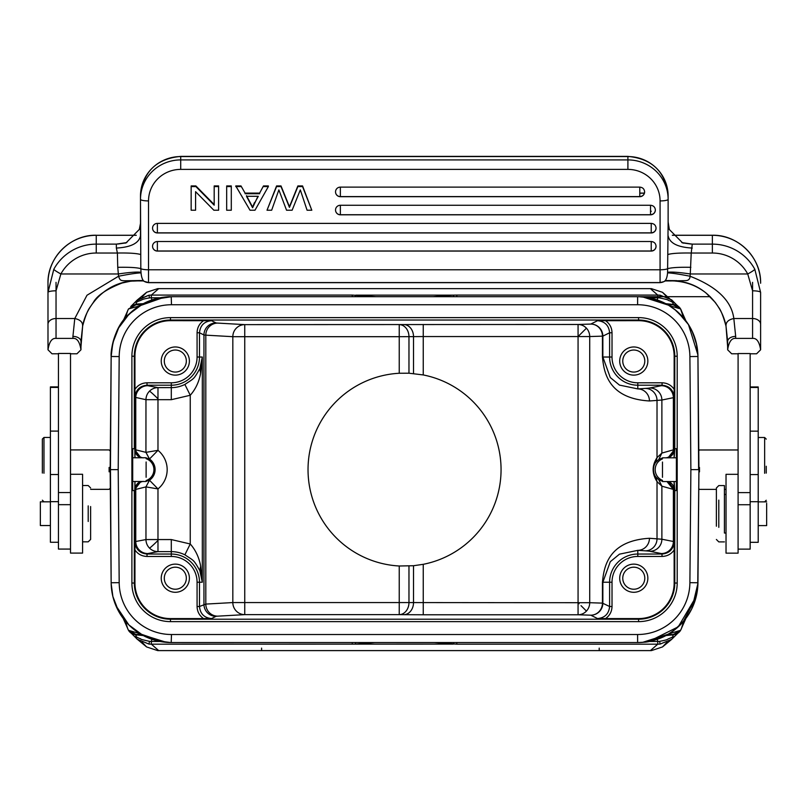 <?xml version="1.0" encoding="UTF-8"?>
<svg xmlns="http://www.w3.org/2000/svg" width="807" height="807" viewBox="0 0 807 807"><rect width="100%" height="100%" fill="white"/><g stroke="black" fill="none" stroke-linecap="round" stroke-linejoin="round"><path stroke-width="1.21" d="M70.512 553.017L70.512 353.456L58.447 353.456L58.447 548.851M56.036 338.395C51.93 338.002 49.247 341.795 47.996 349.794L47.986 324.263A8.04 5.75 0 0 1 56.036 318.523L56.036 338.395L72.923 338.395C77.028 337.992 79.711 341.795 80.962 349.794L76.947 353.789L70.512 353.789M58.447 353.789L52.011 353.789L47.996 349.794M82.576 553.017L82.576 474.274L70.512 474.274M70.512 492.552L58.447 492.552M80.962 349.794L80.972 341.492A8.04 5.094 180 0 0 72.923 336.398L74.779 318.523C80.296 319.713 82.899 322.265 82.596 326.169C85.794 306.872 104.607 282.329 133.226 281.038A56.298 55.945 180 0 1 137.271 280.897L141.336 280.897M47.986 301.152L47.986 283.247C47.331 257.584 70.471 234.575 96.255 235.24L96.255 244.128L116.359 244.128L126.83 242.574M47.986 324.263L47.986 292.427L53.807 269.266A8.04 0.797 28.6 0 0 60.878 273.977L56.036 290.813A8.04 1.614 180 0 0 47.986 292.427L47.986 283.247A48.259 47.956 180 0 1 96.255 235.291L136.292 235.24M80.972 346.788L82.647 325.967C85.229 316.536 87.67 310.342 89.95 307.376L93.309 302.464C97.092 295.513 106.675 289.037 122.059 283.025L133.165 280.644L143.434 280.937L137.271 280.897M660.076 282.561L663.717 281.693A8.04 7.989 0 0 1 660.076 282.561L148.528 282.561A8.04 7.989 0 0 1 144.887 281.693C142.839 280.977 141.558 278.042 141.033 272.887L140.832 268.64C136.908 267.541 129.201 267.107 117.741 267.319L118.558 276.236C120.455 281.582 120.636 280.755 131.975 280.654L142.799 280.634M141.033 272.887C136.998 272.968 129.513 274.087 118.558 276.236L86.985 295.251L74.779 318.523L56.036 318.523L56.036 282.349M667.268 280.897L671.333 280.897A56.298 55.945 180 0 1 675.388 281.038C703.724 282.309 722.759 306.569 726.018 326.169L727.642 341.482M750.157 353.789L756.593 353.789L760.618 349.794L760.618 292.427L754.807 269.266A8.04 0.797 -28.6 0 1 747.726 273.977L752.578 290.813L752.578 282.349M760.618 349.794C759.357 341.795 756.684 337.992 752.578 338.395L735.681 338.395C731.576 338.002 728.892 341.795 727.642 349.794L731.667 353.789L738.092 353.789M750.157 548.901L750.157 353.547L738.092 353.547L738.092 553.067M750.157 492.613L738.092 492.613M758.207 542.112L758.207 386.946L758.207 387.471L750.157 387.471M766.65 503.356L766.65 525.599L758.207 525.599M766.65 524.116L766.65 525.599M764.643 473.285L764.643 437.505L758.207 437.505M766.247 473.104L766.247 466.254M699.487 471.893L699.487 467.475M726.028 474.405L726.028 553.067M726.028 533.044L724.424 533.044L724.424 485.582L724.424 494.439L726.028 494.439M718.795 527.364L718.795 500.108M716.384 526.204L716.384 488.003L718.795 485.582L724.424 485.582M716.384 501.278L716.384 488.003M698.761 450.81L698.872 463.198M698.882 464.529L698.771 451.9M697.944 356.371L698.933 469.624L690.883 469.624L689.894 582.684A52.284 52.284 0 0 1 637.611 634.514L637.621 642.554A60.323 60.323 -25.5 0 0 697.944 582.755L698.933 469.624L697.732 587.325M698.923 470.471L698.912 471.006M698.771 487.781L698.882 474.738M698.872 476.362L698.761 488.628M171.225 296.704L171.488 304.743A52.284 52.284 154.5 0 0 119.194 356.573A52.284 52.284 0 0 1 171.488 304.743L637.621 304.743A52.284 52.284 0 0 1 689.894 356.573L697.944 356.492L698.62 469.624M682.904 330.9A52.284 52.284 -154.7 0 0 644.662 305.217M697.712 351.781L697.944 356.492A60.323 60.323 -154.7 0 0 637.621 296.694L638.428 296.704M171.437 296.694L637.812 296.694M169.167 296.744L171.538 296.694A60.323 60.323 154.5 0 0 111.154 356.492L111.437 351.176M637.611 634.514L171.477 634.514A52.284 52.284 0 0 1 119.194 582.674L118.205 469.624L110.166 469.624L111.154 357.854M126.195 608.357A52.284 52.284 25.3 0 0 164.426 634.04M119.194 582.674L111.154 582.755A60.323 60.323 25.3 0 0 171.518 642.554L638.589 642.543M645.418 633.929A52.284 52.284 -25.5 0 0 683.075 608.064M118.205 469.624L119.194 356.573L111.154 356.492L110.327 488.003M689.894 356.573L690.883 469.624M134.94 481.486L134.799 490.535L132.701 490.535L132.701 448.712L134.799 448.712L134.94 457.761M134.961 541.971L135.092 489.345L135.758 489.415L135.758 541.497L135.092 541.719A12.065 12.065 26.6 0 0 147.156 553.784L147.025 554.036C139.702 553.309 135.687 549.295 134.961 541.971L134.94 583.037A35.548 35.548 0 0 0 170.489 618.586L170.489 619.211L638.599 619.211A36.184 36.184 0 0 0 674.783 583.037L677.194 583.037A38.595 38.595 0 0 1 638.619 621.632L170.479 621.632A38.595 38.595 0 0 1 131.894 583.037L131.894 356.2A38.595 38.595 0 0 1 170.489 317.625L638.63 317.625A38.595 38.595 0 0 1 677.194 356.22L677.194 583.047M134.981 481.486L134.981 489.234L140.832 481.486M134.94 549.94C137.795 554.096 141.82 556.265 147.025 556.457L171.296 556.457A25.774 25.774 -110.5 0 1 197.069 582.24L197.079 606.501C197.231 611.635 199.39 615.66 203.576 618.586L170.489 618.586M161.239 578.205A14.072 14.072 0 0 0 175.321 592.288A14.072 14.072 0 0 0 189.393 578.205A14.072 14.072 0 0 0 175.321 564.133A14.072 14.072 0 0 0 161.239 578.205M143.192 481.396C138.673 482.162 136.191 484.836 135.758 489.415L145.936 486.903L149.456 480.226L146.117 481.295M147.156 553.784A148.841 2.603 180 0 1 147.772 553.562A12.065 12.014 -100.8 0 1 135.758 541.497L145.966 539.56L157.98 539.56L157.98 540.448A12.065 0.636 -44.9 0 1 149.487 548.084A12.065 12.014 79.2 0 1 145.966 539.56L145.966 486.893L157.98 488.911L157.98 539.56L171.296 539.56L190.25 543.989L184.884 554.802C194.094 561.087 193.196 558.948 199.843 570.62L202.315 582.23L200.64 566.07C199.026 557.375 195.566 550.011 190.25 543.989L190.25 395.269C195.566 389.236 199.026 381.882 200.64 373.187L199.843 368.638C193.287 380.067 194.416 377.989 184.884 384.455L190.25 395.269L171.296 399.697L145.966 399.697A12.065 12.014 100.8 0 1 157.98 387.632L157.98 450.346L149.497 459.001L145.966 452.354L157.98 450.346A24.825 24.825 0 0 1 157.98 488.911L149.497 480.256L145.936 486.903M146.117 457.952L149.497 459.001M149.456 480.226A12.761 12.761 0 0 0 149.456 459.032L145.936 452.354L135.758 449.842L134.981 450.024L134.981 457.761M141.386 457.761A8.04 8.04 46.1 0 1 135.092 449.913L135.092 397.538A12.065 12.065 153.4 0 1 147.156 385.474A148.841 2.603 0 0 0 147.772 385.685L157.98 387.632L171.296 387.622L171.296 385.211A28.195 28.195 -20.5 0 0 199.49 357.027L197.079 357.027A25.774 25.774 -20.5 0 1 171.296 382.8L147.025 382.8C141.881 382.962 137.856 385.131 134.94 389.307L134.94 356.22A35.548 35.548 0 0 1 170.489 320.672L211.555 320.692C204.232 321.408 200.217 325.433 199.49 332.756L199.48 357.027L202.315 357.027L199.843 368.638M147.025 556.457L147.025 554.036L171.296 554.046A28.195 28.195 -110.5 0 1 199.49 582.23L202.315 582.23L202.315 357.027L200.64 373.187M200.64 566.07L199.843 570.62M216.014 616.336A12.065 12.065 63.4 0 1 203.949 604.272L203.949 334.986L205.805 335.157L205.805 604.09L199.49 606.501C200.207 613.824 204.232 617.839 211.555 618.566L216.014 616.336A148.811 1.301 180 0 1 217.729 616.155L244.753 614.631A12.065 11.923 86.8 0 1 232.83 602.567L244.753 602.567L244.753 614.631L399.233 614.631L399.233 602.567L408.967 602.567A12.065 9.734 -89.3 0 1 399.233 614.631L403.782 614.682A12.065 9.734 90.7 0 0 413.517 602.617L413.517 565.727L399.233 566A96.517 96.517 0 0 1 308.032 469.624A96.517 96.517 0 0 1 399.233 373.258L408.967 373.207L423.251 374.942A96.517 96.517 0 0 1 423.251 564.315L413.517 565.727M161.239 361.042A14.072 14.072 0 0 0 175.321 375.124A14.072 14.072 0 0 0 189.393 361.042A14.072 14.072 0 0 0 175.321 346.97A14.072 14.072 0 0 0 161.239 361.042M134.94 389.307L134.961 397.276C135.687 389.963 139.702 385.938 147.025 385.211L147.156 385.474M134.961 397.276L145.966 399.697L145.936 452.354M140.832 457.761L134.981 450.024M146.117 458.689A11.57 11.57 0 0 1 146.117 480.568M146.117 477.27L146.117 461.987M602.859 582.23L602.849 603.122A12.065 12.065 -63.4 0 1 590.785 615.186L597.543 618.566C604.857 617.839 608.882 613.824 609.608 606.501L609.608 582.23L602.859 582.23L610.284 561.722L619.483 554.157L637.802 550.354L637.802 554.046L662.073 554.036C669.386 553.32 673.411 549.295 674.127 541.971L674.158 583.037L674.783 583.037L674.783 490.535L676.397 490.535L676.397 448.712L674.783 448.712L674.783 356.22A36.184 36.184 0 0 0 638.599 320.036L170.489 320.036A36.184 36.184 0 0 0 134.315 356.22L134.315 448.712M674.148 457.821L674.783 448.712M674.783 490.535L674.148 481.547M662.486 481.244L658.815 479.842L661.881 486.187L673.381 489.415L674.117 489.234L674.117 481.547M674.127 541.971L673.381 541.497L673.381 489.415L666.955 481.547M637.802 550.354L645.368 550.838A148.841 2.603 180 0 1 649.857 551.282L661.367 553.562A12.065 12.014 101.2 0 0 673.381 541.497L661.881 539.217L649.453 538.279C607.005 540.801 603.848 568.602 602.446 582.23L602.849 582.23M649.453 538.279A12.065 11.651 -86.3 0 1 637.802 550.344M423.251 564.315L423.251 614.773L578.064 614.773L578.064 602.708L589.715 602.708A12.065 11.651 -88.1 0 1 578.064 614.773L590.785 615.186A12.065 11.651 91.9 0 0 602.446 603.122L609.608 606.501L612.019 606.501C611.867 611.635 609.699 615.66 605.512 618.586L638.599 618.586A35.548 35.548 0 0 0 674.158 583.037M579.103 336.549L578.064 336.549L586.437 328.177A12.065 11.651 -91.9 0 1 589.715 336.549L579.103 336.549M157.839 650.603L651.42 650.603L662.486 646.942L666.945 642.291M142.163 642.301L146.602 646.942L157.678 650.603M666.925 296.956L662.486 292.305L651.42 288.654L157.678 288.654L146.632 292.285L142.153 296.966M650.392 650.603L657.755 644.178L660.156 644.067L671.737 639.315M677.759 633.233L671.525 639.457L660.156 644.067L659.571 641.353C669.659 639.396 665.735 639.709 670.324 638.085C672.887 637.046 673.643 636.108 672.604 635.24L673.109 634.514L667.813 634.514L673.3 634.514L680.563 630.317L669.215 633.727M683.67 621.198L681.279 629.026M677.709 633.273L672.433 634.887L665.916 635.563M677.981 633.091L672.604 635.24M659.571 641.353L657.776 641.464L657.755 644.178L456.833 644.178L456.833 642.554M456.833 644.178L434.227 642.554L374.872 642.554L434.065 642.554L374.872 642.554L355.837 644.117L355.221 642.554M638.862 642.543L644.47 642.17C653.831 640.859 661.639 638.287 667.924 634.453L670.113 633.223M642.614 642.352L668.337 634.151M650.956 641.061L663.879 636.541M674.743 629.773L684.639 620.018M691.781 608.781L696.33 596.101M697.934 583.4L691.952 608.438M171.205 642.554L171.477 634.514M171.437 642.554L164.618 642.17L140.347 633.909M157.859 641L147.52 637.591M116.379 606.793L112.94 596.797M166.484 642.352L141.175 634.453L135.99 634.514L136.494 635.23C135.203 635.956 136.09 636.975 139.167 638.276C143.525 639.588 136.121 638.357 149.527 641.353L151.312 641.464L151.877 639.305M127.819 629.026L125.428 621.198M135.99 634.514L128.454 630.247A8.443 8.443 -90 0 0 135.798 634.514L128.525 630.317L139.631 633.606M141.175 634.453L138.834 633.152M158.697 650.603L151.343 644.178L151.312 641.464L160.028 641.464M453.867 642.554L453.262 644.117L151.343 644.178L148.932 644.067L137.24 639.225M143.182 635.563L136.665 634.887L131.39 633.273L137.462 639.356L148.932 644.067L149.527 641.353M131.117 633.102L136.494 635.23M135.818 634.514L141.275 634.514M138.986 633.223L139.883 633.727M158.697 288.654L151.343 295.08L148.932 295.191L136.454 300.739M135.939 304.743L141.275 304.743L136.665 304.36L131.39 305.984L137.442 299.881L148.932 295.191L149.527 297.904L151.312 297.783L151.343 295.08L352.266 295.08L352.266 296.694M125.428 318.059L127.839 310.191M143.182 303.694L136.494 304.017C135.647 302.867 136.534 301.858 139.177 300.971C143.021 299.599 141.437 299.256 149.527 297.904M131.117 306.156L136.494 304.017M352.266 295.08L375.87 296.694A8.443 8.443 0 0 0 375.86 296.694M364.169 296.694L375.184 296.694M637.056 296.694L637.974 296.704M433.924 296.694L446.311 296.694M355.221 296.694L355.837 295.14L453.262 295.14L433.228 296.694M433.944 296.694L375.144 296.694M112.93 342.501L116.662 331.828M146.581 302.07L157.627 298.308M110.206 465.084L110.317 452.112M110.327 451.184L110.216 463.783M109.116 471.833L109.116 467.414M118.508 611.091L112.829 596.363L111.164 583.612L110.166 469.624L111.154 356.755M170.66 642.554L156.729 640.728C146.339 638.055 137.261 633.001 129.513 625.576C117.711 613.794 111.598 599.581 111.154 582.936L110.468 469.624M110.176 470.975L110.176 470.37M110.166 469.704L110.186 471.419M110.327 488.084L110.216 475.727M140.347 305.349L164.618 297.087L171.104 296.704M141.296 304.743L135.818 304.743L128.525 308.93L138.834 306.105L164.618 297.087L146.148 302.232L139.883 305.53M140.166 305.379L141.437 304.743L140.166 305.379M138.986 306.024L139.51 305.722M138.834 306.105L139.631 305.651M135.99 304.743L128.464 309M151.877 299.942L151.312 297.783L160.028 297.783M58.447 387.421L50.407 387.421L50.407 386.896L50.407 542.052M40.35 502.287L40.35 525.085M43.971 473.235L43.971 437.455L50.407 437.455M43.971 466.022L43.971 437.455L42.357 439.058L42.357 473.053M42.357 466.204L42.357 439.058M650.392 288.654L657.755 295.08L657.776 297.783L659.571 297.904C671.848 300.486 666.572 300.073 669.174 300.638C672.776 302.08 673.916 303.21 672.604 304.017L677.709 305.984M453.867 296.694L453.262 295.14L456.833 295.08L657.755 295.08L660.156 295.191L671.676 299.891L677.759 306.014M677.9 306.075L672.604 304.017M680.634 309A8.443 8.443 90 0 0 673.3 304.743L667.813 304.743L672.433 304.36L665.916 303.694M681.3 310.271L680.563 308.93L669.457 305.651M670.264 306.105L669.215 305.53M673.159 304.743L667.813 304.743L670.113 306.024M668.932 305.369L667.661 304.743L668.932 305.369M667.924 304.804L644.47 297.087L663.273 302.383L667.893 304.784M668.428 305.157L642.614 296.905L645.075 297.158M673.109 304.743L680.563 308.93L683.67 318.059M659.571 297.904L660.156 295.191L671.888 300.053M638.983 296.714L647.728 297.551M651.622 298.348L663.949 302.746M693.223 333.634L695.987 341.775M649.07 297.783L657.776 297.783L657.221 299.942M667.813 634.514L673.26 634.514M669.457 633.606L670.264 633.152M657.221 639.305L657.776 641.464L649.07 641.464M579.093 603.737L578.064 602.708L408.967 602.567L408.967 566.04M597.543 618.566L605.512 618.586M203.576 618.586L211.555 618.566M236.38 328.106A12.065 11.923 93.2 0 1 244.753 324.626L244.753 336.69L232.83 336.69A12.065 11.923 93.2 0 1 236.38 328.106M677.194 356.22L674.158 356.22A35.548 35.548 0 0 0 638.599 320.672L597.543 320.692C604.867 321.408 608.882 325.433 609.608 332.756L609.608 357.027L612.019 357.027M674.158 356.22L674.158 389.307C671.222 385.121 667.197 382.952 662.073 382.8L637.802 382.8A25.774 25.774 -134.9 0 1 612.019 357.007L612.019 332.756C611.877 327.632 609.709 323.607 605.512 320.672M619.705 361.042A14.072 14.072 0 0 0 633.777 375.124A14.072 14.072 0 0 0 647.85 361.042A14.072 14.072 0 0 0 633.777 346.97A14.072 14.072 0 0 0 619.705 361.042M674.117 457.821L674.117 450.024L673.381 449.832L661.881 453.07L657.019 457.65C651.854 465.589 651.854 473.568 657.019 481.597L661.881 486.187L661.881 539.217A12.065 12.014 -78.8 0 1 649.857 551.282M665.946 457.851C670.466 457.085 672.947 454.412 673.381 449.832L673.381 397.75A12.065 12.014 78.8 0 0 661.367 385.696A148.841 2.603 -0 0 0 661.932 385.484L662.073 385.211C669.386 385.938 673.411 389.963 674.127 397.276L674.158 389.307M674.117 489.234L668.448 481.547M662.486 480.387A11.57 11.57 0 0 1 662.486 458.87M668.065 457.821L674.117 450.024M655.889 462.189L657.019 457.65L657.019 400.484A12.065 11.651 86.3 0 0 645.368 388.419L637.802 388.903A12.065 11.651 -93.7 0 1 649.453 400.968L661.881 400.03L661.881 453.07L658.815 459.405L655.889 462.189C654.316 464.035 653.509 466.507 653.468 469.624C653.569 472.741 654.376 475.222 655.889 477.058L657.019 481.597L657.019 538.773A12.065 11.651 93.7 0 1 645.368 550.838M658.815 479.842L655.889 477.058M649.453 400.968C607.015 398.476 603.858 370.675 602.446 357.027L602.446 336.136A12.065 11.651 88.1 0 0 590.785 324.071A12.065 12.065 -116.6 0 1 602.849 336.136L589.715 336.549L589.715 602.708L602.446 603.122L602.446 582.23M661.367 385.696L649.857 387.975A12.065 12.014 -101.2 0 1 661.881 400.03L673.996 397.548L673.996 449.903A8.04 8.04 -46.1 0 1 667.409 457.821M658.815 459.405L662.486 458.003M663.949 457.821L665.462 457.821M637.802 388.903L619.483 385.1L610.284 377.535L602.859 357.027L609.608 357.027A28.195 28.195 -134.9 0 0 637.802 385.211L637.802 388.903M578.064 602.708L578.064 324.485A12.065 11.651 -91.9 0 1 586.437 328.177M413.517 373.53L413.517 336.63L423.251 336.549L423.251 374.942M597.543 320.692L590.785 324.071L578.064 324.485L403.782 324.565A12.065 9.734 89.3 0 1 413.517 336.63L399.233 336.69L399.233 324.626A12.065 9.734 -90.7 0 1 406.103 328.177A12.065 9.734 -90.7 0 1 408.967 336.69L408.967 373.207M622.762 361.042A11.016 11.016 0 0 0 633.777 372.067A11.016 11.016 0 0 0 644.793 361.042A11.016 11.016 0 0 0 633.777 350.026A11.016 11.016 0 0 0 622.762 361.042M674.158 549.95C671.293 554.096 667.268 556.265 662.073 556.447L637.802 556.457A25.774 25.774 -45.2 0 0 612.019 582.23L612.019 606.501M619.705 578.205A14.072 14.072 0 0 0 633.777 592.288A14.072 14.072 0 0 0 647.85 578.205A14.072 14.072 0 0 0 633.777 564.133A14.072 14.072 0 0 0 619.705 578.205M622.762 578.205A11.016 11.016 0 0 0 633.777 589.231A11.016 11.016 0 0 0 644.793 578.205A11.016 11.016 0 0 0 633.777 567.19A11.016 11.016 0 0 0 622.762 578.205M662.486 462.038L662.486 477.32M164.295 361.042A11.016 11.016 0 0 0 175.321 372.067A11.016 11.016 0 0 0 186.336 361.042A11.016 11.016 0 0 0 175.321 350.026A11.016 11.016 0 0 0 164.295 361.042M157.98 540.448L157.98 551.625A12.065 12.014 79.2 0 1 149.487 548.084M164.295 578.205A11.016 11.016 0 0 0 175.321 589.231A11.016 11.016 0 0 0 186.336 578.205A11.016 11.016 0 0 0 175.321 567.19A11.016 11.016 0 0 0 164.295 578.205M727.642 346.778L726.018 326.169C725.755 322.215 728.358 319.663 733.825 318.523L735.681 336.398A8.04 5.094 180 0 0 727.642 341.492L727.642 349.794M671.333 280.897L685.254 280.644C688.351 280.654 689.945 279.182 690.046 276.236L690.278 273.977L747.726 273.977A40.219 39.967 0 0 0 712.359 253.025L691.226 253.025L692.255 244.128L681.784 242.574M752.578 338.395L752.578 318.523L733.825 318.523C731.505 300.789 716.919 286.697 690.046 276.236C679.101 274.087 671.606 272.968 667.571 272.887C667.117 277.87 665.836 280.816 663.717 281.693M676.639 280.654L666.007 280.543M666.128 280.513L664.867 281.058M666.007 280.564L675.449 280.644L665.745 280.654M665.17 280.937L671.333 280.947L665.16 280.947M690.661 244.027L682.571 242.877L669.326 229.511L668.135 222.026L667.571 272.887M144.887 281.693L142.446 280.493L131.975 280.654M140.489 195.98C142.889 171.911 156.296 158.727 180.707 156.397L180.707 156.558A40.219 39.422 180 0 0 140.489 195.98L140.489 199.329A8.04 1.594 180 0 0 148.528 200.923L148.528 269.77A8.04 1.594 0 0 1 140.832 268.64L140.489 199.531M668.125 222.671L668.125 195.98A40.219 39.422 180 0 0 627.907 156.558L180.707 156.558L180.707 159.907A40.219 39.422 0 0 0 140.489 199.329L140.489 235.866C138.925 243.2 130.885 247.265 116.359 248.062L117.388 253.025L96.255 253.025L96.255 244.128A48.259 47.956 0 0 0 53.807 269.266M140.489 223.357L139.318 229.43L126.043 242.877L117.953 244.027M140.489 221.269L140.479 222.026M760.618 301.152L760.618 292.427A8.04 1.614 180 0 0 752.578 290.813L752.578 318.523A8.04 5.75 0 0 1 760.618 324.263M667.631 272.282C671.696 271.757 679.242 272.322 690.278 273.977L691.226 253.025C679.393 252.853 671.606 253.358 667.863 254.528M148.528 200.923A32.169 31.534 0 0 1 180.707 169.389L627.907 169.389L627.907 159.907A40.219 39.422 0 0 1 668.125 199.329A8.04 1.594 180 0 1 660.076 200.923L660.076 269.77L148.528 269.77L148.528 282.662L660.076 282.662L660.076 269.77A8.04 1.594 0 0 0 667.772 268.64C671.757 267.541 679.454 267.097 690.873 267.319M263.465 185.943L259.632 193.105L245.076 193.105L241.011 185.943L235.765 185.943L250.009 210.234L254.982 210.234L268.358 186.578L268.358 185.943L263.465 185.943L259.632 193.105M311.805 210.234L302.564 185.943L297.864 185.943L289.451 206.743L281.018 185.943L276.569 185.943L267.016 210.234L276.569 186.578L281.018 186.578L289.451 207.379L297.864 186.578L302.564 186.578L311.805 210.234L307.084 210.234L300.315 189.897L292.114 210.234L286.556 210.234L278.859 189.897L271.656 210.234L267.016 210.234M231.296 185.943L226.676 185.943L226.676 210.234L231.296 210.234L231.296 185.943M340.362 187.123A4.822 4.731 180 0 0 335.53 191.854A4.822 4.731 180 0 0 340.362 196.585L639.79 196.585C642.735 196.303 644.349 194.719 644.622 191.834C644.319 188.969 642.715 187.406 639.79 187.123L340.362 187.123L340.362 196.585M340.362 205.26A4.822 4.731 180 0 0 335.53 209.991A4.822 4.731 180 0 0 340.362 214.723L650.533 214.723C653.478 214.43 655.082 212.846 655.365 209.971C655.062 207.106 653.448 205.533 650.533 205.26L340.362 205.26L340.362 214.723M157.375 223.388A4.822 4.731 180 0 0 152.553 228.119A4.822 4.731 180 0 0 157.375 232.85L651.229 232.85C654.174 232.567 655.788 230.984 656.061 228.099C655.758 225.234 654.154 223.66 651.229 223.388L157.375 223.388L157.375 232.85M157.375 241.525A4.822 4.731 180 0 0 152.553 246.256A4.822 4.731 180 0 0 157.375 250.987L651.229 250.987C654.174 250.695 655.788 249.111 656.061 246.236C655.758 243.371 654.154 241.797 651.229 241.525L157.375 241.525L157.375 250.987M214.188 204.534L195.889 185.943L191.158 185.943L191.158 210.234L195.576 210.234L195.576 191.662L195.576 209.598M195.576 191.662L213.875 210.234L218.606 210.234L218.606 185.943L214.188 185.943L214.188 205.17L195.889 186.578L191.158 186.578M644.42 193.206L639.79 193.206M651.229 211.333L650.533 211.333M668.125 223.357L668.125 199.985M268.358 186.578L263.465 186.578M245.076 193.105L241.011 185.943M241.011 186.578L235.765 186.578M259.632 193.751L245.076 193.751M254.477 203.233L258.301 196.293L246.498 196.293L252.601 207.742L257.958 196.293M254.477 202.597L252.601 207.106L246.498 195.657M252.601 207.742L252.601 207.106M276.569 185.943L276.569 186.578M281.018 186.578L281.018 185.943M289.451 206.743L289.451 207.379M297.864 185.943L297.864 186.578M302.564 186.578L302.564 185.943M231.296 186.578L226.676 186.578M218.606 186.578L214.188 186.578M195.889 185.943L195.889 186.578M140.741 254.528C136.645 253.327 128.858 252.833 117.388 253.025L117.741 267.319M140.983 272.282C136.948 271.757 129.392 272.312 118.336 273.977L60.878 273.977A40.219 39.967 0 0 1 96.255 253.025M143.757 281.068L142.456 280.513M133.216 281.088L142.859 280.654M88.205 521.483L88.205 505.888M90.616 506.554L90.616 539.419L88.205 541.83L82.576 541.83M90.616 520.818L90.616 539.419M639.79 196.585L639.79 196.686A4.822 4.822 0 0 0 644.622 191.874L644.622 191.834M650.533 214.723L650.533 214.813A4.822 4.822 0 0 0 655.355 210.012L655.355 209.971M651.229 232.85L651.229 232.951A4.822 4.822 0 0 0 656.061 228.139L656.061 228.099M651.229 250.987L651.229 251.078A4.822 4.822 0 0 0 656.061 246.276L656.061 246.236M70.512 504.678L58.447 504.678M72.923 338.395L72.923 336.398M750.157 504.728L738.092 504.728M750.157 501.722L758.207 501.722M750.157 474.587L758.207 474.587M750.157 431.15L758.207 431.15M637.621 304.743L637.621 296.694L638.327 296.704M689.894 582.684L697.944 582.755L697.924 583.592M638.599 621.632L638.599 618.586M131.894 583.037L134.315 583.037A36.184 36.184 0 0 0 170.489 619.211L170.489 621.632M134.94 356.22L131.894 356.22M134.315 490.535L134.315 583.037L134.94 583.037M134.981 489.234L135.092 489.345A8.04 8.04 133.9 0 1 141.386 481.486M171.296 556.457L171.296 551.625L157.98 551.625L147.772 553.562M147.772 385.685A12.065 12.014 -79.2 0 0 135.758 397.75L135.758 449.842C136.212 454.432 138.683 457.105 143.182 457.862M171.296 399.697L171.296 387.632A30.595 30.595 90 0 0 184.884 384.435M171.296 382.8L171.296 385.211L147.025 385.211L147.025 382.8M171.296 539.56L171.296 551.625A30.595 30.595 0 0 1 184.884 554.823M197.079 357.027L197.079 332.756L199.49 332.756L203.949 334.986A12.065 12.065 116.6 0 1 216.014 322.921L211.555 320.692M197.069 582.23L199.49 582.23L199.49 606.501L197.079 606.501M403.782 324.565L244.753 324.626L217.729 323.093A148.811 1.301 0 0 1 216.014 322.921M217.729 323.093A12.065 11.923 -86.8 0 0 205.805 335.157L232.83 336.69L232.83 602.567L205.805 604.09A12.065 11.923 -93.2 0 0 217.729 616.155M197.079 332.756C197.221 327.622 199.39 323.597 203.586 320.672M157.98 398.799A12.065 0.636 44.9 0 0 149.487 391.173M170.489 317.625L170.489 320.672M638.599 320.672L638.599 317.625M667.903 481.547A8.04 8.04 46.1 0 1 673.996 489.345L673.996 541.709A12.065 12.065 -26.6 0 1 661.932 553.763L662.073 556.447M661.367 553.562A148.841 2.603 180 0 1 661.932 553.763M612.019 582.23L609.608 582.23A28.195 28.195 -45.2 0 1 637.802 554.036L637.802 556.447M581.03 605.674L586.437 611.081M578.064 336.549L423.251 336.549L423.251 324.485M352.266 644.178L352.266 642.554M58.447 431.099L50.407 431.099M58.447 474.526L50.407 474.526M58.447 501.661L50.407 501.661M456.833 295.08L456.833 296.694M685.91 618.384L680.634 630.247A8.443 8.443 -90 0 1 673.3 634.514L680.634 630.237M599.218 648.122L599.218 650.603M261.599 648.122L261.599 650.603M423.251 614.773L403.782 614.682M661.932 385.484A12.065 12.065 -153.4 0 1 673.996 397.548L674.127 397.276M649.857 387.975A148.841 2.603 -0 0 1 645.368 388.419M662.073 382.8L662.073 385.211L637.802 385.211L637.802 382.8M612.019 332.756L609.608 332.756L602.849 336.136L602.859 357.027M399.233 373.258L399.233 336.69L244.753 336.69L244.753 602.567L399.233 602.567L399.233 566M735.681 336.398L735.681 338.395M144.13 281.35L148.528 282.561M116.359 248.062L116.359 244.128M692.255 244.128L712.359 244.128L712.359 235.291L672.352 235.291M136.252 235.291L96.255 235.291M712.359 235.291L712.359 235.291A48.259 47.956 180 0 1 760.618 283.247C761.283 257.584 738.133 234.575 712.359 235.24L672.322 235.24M712.359 253.025L712.359 244.128A48.259 47.956 0 0 1 754.807 269.266M627.907 169.389A32.169 31.534 0 0 1 660.076 200.923M627.907 156.558L627.907 159.907L180.707 159.907L180.707 169.389M668.125 235.856C669.679 243.2 677.729 247.265 692.255 248.062M290.47 203.959L290.47 204.605M335.53 191.854A4.822 4.822 0 0 0 340.362 196.686L639.79 196.686L639.79 187.123M335.53 209.991A4.822 4.822 0 0 0 340.362 214.813L650.533 214.813L650.533 205.26M152.553 228.119A4.822 4.822 0 0 0 157.375 232.951L651.229 232.951L651.229 223.388M152.553 246.256A4.822 4.822 0 0 0 157.375 251.078L651.229 251.078L651.229 241.525M70.512 553.098L82.576 553.098M70.512 549.073L58.447 549.073M738.092 549.123L750.157 549.123M750.157 542.314L758.207 542.314M750.157 386.946L758.207 386.946M766.65 501.873L758.207 501.873L764.643 501.853L766.247 500.249M766.247 439.119L764.643 437.505M726.028 489.385L724.424 489.385M716.384 489.385L699.487 489.385L698.771 488.669M738.092 449.973L699.487 449.973L698.771 450.689M726.028 553.148L738.092 553.148M726.028 474.324L738.092 474.324M724.424 541.89L718.795 541.89L716.384 539.479M132.701 457.761L146.117 457.761M132.701 481.486L146.117 481.486M662.486 646.942L671.706 639.346M678.334 632.728L671.535 639.467M643.966 642.221L663.495 636.773L669.588 633.535M683.055 621.915L674.672 629.833M660.398 638.095L658.28 638.902M645.882 641.989L643.875 642.231C649.181 642.11 656.656 639.8 666.31 635.301C686.384 623.518 696.935 606.007 697.944 582.765L696.249 596.434L678.263 626.807L648.818 641.504M646.558 641.888L647.829 641.686M644.712 642.14L642.483 642.362M695.17 600.317L696.058 597.18M111.164 583.653L112.899 596.645L115.845 605.553L128.898 624.961L143.132 635.482L152.372 639.447L167.453 642.422M111.174 583.986L111.195 584.51M128.192 624.255L128.777 624.85M169.631 642.523L168.905 642.503M168.068 642.463L167.523 642.422M157.294 640.869L154.873 640.223M144.483 636.178L140.156 633.788M123.199 618.404L128.454 630.247M139.51 633.535L141.235 634.494M164.618 642.17L145.603 636.773L141.205 634.463M137.392 639.346L130.754 632.718M136.645 638.71L146.602 646.942M146.632 292.285L137.442 299.871M130.754 306.539L137.311 299.972M169.551 296.734L169.904 296.714C171.013 297.117 171.023 295.453 154.904 299.024C145.391 301.778 137.029 306.559 129.836 313.368C118.74 322.739 112.516 337.114 111.154 356.492L112.829 342.894L118.649 327.894L129.039 314.155L142.879 303.906L151.655 300.043L162.399 297.39L169.47 296.734M170.196 296.714L169.904 296.714C172.769 296.673 163.044 296.492 154.5 299.135C144.826 302.01 136.383 306.973 129.16 314.024C116.682 324.091 110.277 348.15 111.154 356.492M111.164 355.655L112.94 342.461L118.125 328.873M158.404 298.136L168.098 296.794M168.532 296.774L169.208 296.744M169.732 296.724L171.013 296.704M171.185 296.704L170.448 296.704M110.317 451.123L109.116 449.923L70.512 449.923M171.266 642.554L167.059 642.392M166.767 642.372L165.899 642.301M165.485 642.261L158.848 641.222M111.154 582.805L111.164 583.491M168.007 642.453L169.036 642.503M169.662 642.523L170.408 642.543M168.673 642.493L171.104 642.554M111.154 583.179L111.497 588.717M110.176 470.33L110.176 471.026M128.767 314.417L128.192 315.002M126.114 317.252L134.648 309.242M153.179 299.538L171.518 296.704M128.111 315.093L124.883 318.704M111.305 352.72L111.265 353.274M111.215 354.303L111.184 355.13M135.798 304.743L128.454 309.01L123.178 320.873M166.484 296.905L164.618 297.087M110.317 488.134L109.116 489.335L90.616 489.335M50.407 386.896L58.447 386.896M50.407 542.254L58.447 542.254M40.35 501.823L50.407 501.823L43.971 501.803L42.357 500.189M40.35 525.549L50.407 525.549M662.486 292.305L677.92 306.045M685.9 320.863L680.634 309.01L673.3 304.743M669.588 305.712L667.853 304.764M697.944 356.452L697.934 355.766M697.914 355.09L697.934 355.958M697.924 355.483L696.794 345.295L692.688 332.393L687.917 323.718M697.843 353.527L697.803 352.982M697.44 349.239L696.996 346.395M696.37 343.358L695.785 341.038M695.614 340.423L695.089 338.698M690.005 327.107L689.471 326.199M689.45 326.159L688.785 325.06M680.977 315.073L680.321 314.407M637.944 296.694L710.221 296.704L638.559 296.704M639.275 296.724L639.84 296.744M640.173 296.754L641.535 296.825M642.13 296.865L643.512 296.986M642.594 296.905L644.47 297.087M642.786 296.915L642.281 296.875M644.42 297.087L645.489 297.218M646.256 297.319L648.273 297.642M646.962 297.43L660.762 301.314L667.53 304.632M647.133 297.45L647.658 297.541M647.567 297.521L648.808 297.743M651.007 298.197L649.897 297.965M651.844 298.398L652.409 298.54M652.601 298.59L654.205 299.024M652.046 298.449L654.618 299.145M639.174 296.714L640.486 296.764M655.708 299.478L658.583 300.456M667.631 304.693L669.749 305.964M678.001 312.208L688.482 324.596L697.904 354.828M648.909 297.763L649.928 297.965M691.952 330.82L696.33 343.157L697.934 355.816M684.931 319.602L674.844 309.555M646.296 297.329L645.025 297.158M644.137 297.047L643.411 296.976M651.128 298.227L660.701 301.283L668.489 305.187L676.125 310.584L683.035 317.312L688.896 325.241L693.132 333.402L696.007 341.855L697.621 350.813M637.712 296.694L642.039 296.855M649.292 297.833L648.445 297.672M644.248 297.067L644.783 297.127M644.954 642.11L645.499 642.039M646.518 641.898L647.85 641.676M651.632 640.909L645.388 642.049M644.026 642.211L638.065 642.554M637.631 642.554L642.937 642.322M645.247 642.069L658.542 638.811L665.452 635.755M673.008 631.084L683.035 621.935M687.201 616.588L691.66 609.033L695.2 600.206L696.875 593.508L697.944 582.755M697.914 583.975L695.937 597.644L683.176 621.773L680.331 624.83M666.209 635.351L664.615 636.178M660.772 637.933L657.987 639.013M655.496 639.85L652.046 640.808M641.484 642.433L640.032 642.503M639.083 642.533L638.115 642.554M676.397 457.821L662.486 457.821M676.397 481.547L662.486 481.547M675.388 281.088C686.818 281.966 697.026 285.93 706.024 292.981L715.305 302.464L718.654 307.376C720.944 310.342 723.375 316.536 725.967 325.967M666.128 280.493L664.494 281.35M140.489 222.5L140.489 235.866M126.043 242.877L125.236 243.149M652.792 241.777L651.229 241.777M682.571 242.877L683.378 243.149M668.135 222.026L668.125 221.269M180.707 156.397L627.907 156.397C652.308 158.727 665.714 171.911 668.125 195.98M639.79 193.105L644.45 193.105M650.533 211.232L651.229 211.232M82.647 325.967L80.972 341.492M82.576 485.532L88.205 485.532L90.616 487.942"/></g></svg>
